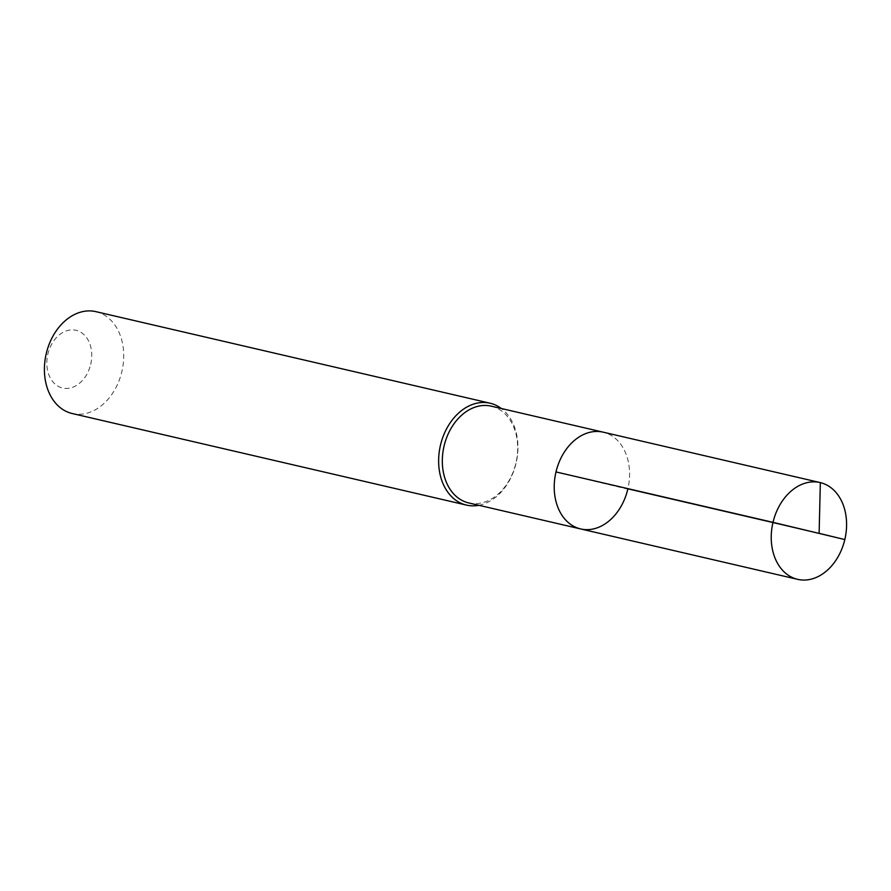 <?xml version="1.0" encoding="UTF-8"?>
<svg xmlns="http://www.w3.org/2000/svg" width="891" height="891" viewBox="0 0 891 891"><rect width="100%" height="100%" fill="white"/><g stroke="black" fill="none" stroke-linecap="round" stroke-linejoin="round"><path stroke-width="0.67" stroke-dasharray="4.46 3.34" d="M555.995 471.94L627.799 489.159A49.673 36.921 103.1 0 0 603.14 432.157A49.673 36.921 103.1 0 1 627.799 489.159A49.673 36.921 -76.9 0 1 580.665 528.942M491.231 406.162A49.673 36.921 103.1 0 1 515.9 463.164A49.673 36.921 -76.9 0 1 468.755 502.947M478.868 505.297A52.291 38.859 -76.9 0 0 516.078 463.22A52.291 38.859 103.1 0 0 501.355 408.512M95.894 311.65A52.291 38.859 103.1 0 1 121.855 371.647A52.291 38.859 -76.9 0 1 72.227 413.524M90.704 364.285A29.637 22.019 103.1 0 0 76.114 330.316A29.637 22.019 103.1 0 0 47.88 354.028A29.637 22.019 -76.9 0 0 62.481 387.997A29.637 22.019 -76.9 0 0 90.704 364.285M627.799 489.159L844.813 539.567L627.799 489.159M820.344 482.61L603.33 432.202"/><path stroke-width="1.34" d="M627.799 489.159A49.673 36.921 -76.9 0 1 580.665 528.942A49.673 36.921 -76.9 0 1 555.995 471.94A49.673 36.921 103.1 0 1 603.14 432.157A49.673 36.921 103.1 0 0 555.995 471.94A49.673 36.921 -76.9 0 0 580.665 528.942L797.668 579.35A49.673 36.921 -76.9 0 1 773.009 522.349L555.995 471.94M580.665 528.942L468.755 502.947A49.673 36.921 -76.9 0 1 444.097 445.945A49.673 36.921 103.1 0 1 491.231 406.162L820.154 482.566A49.673 36.921 103.1 0 0 773.009 522.349L844.813 539.567A49.673 36.921 103.1 0 0 820.154 482.566M501.355 408.512A52.291 38.859 103.1 0 0 490.128 403.222A52.291 38.859 103.1 0 0 440.499 445.099A52.291 38.859 -76.9 0 0 466.461 505.097A52.291 38.859 -76.9 0 0 478.868 505.297M466.461 505.097L72.227 413.524A52.291 38.859 -76.9 0 1 46.276 353.527A52.291 38.859 103.1 0 1 95.894 311.65L490.128 403.222M820.344 482.61L819.119 533.33L844.813 539.567A49.673 36.921 -76.9 0 1 797.668 579.35"/></g></svg>
